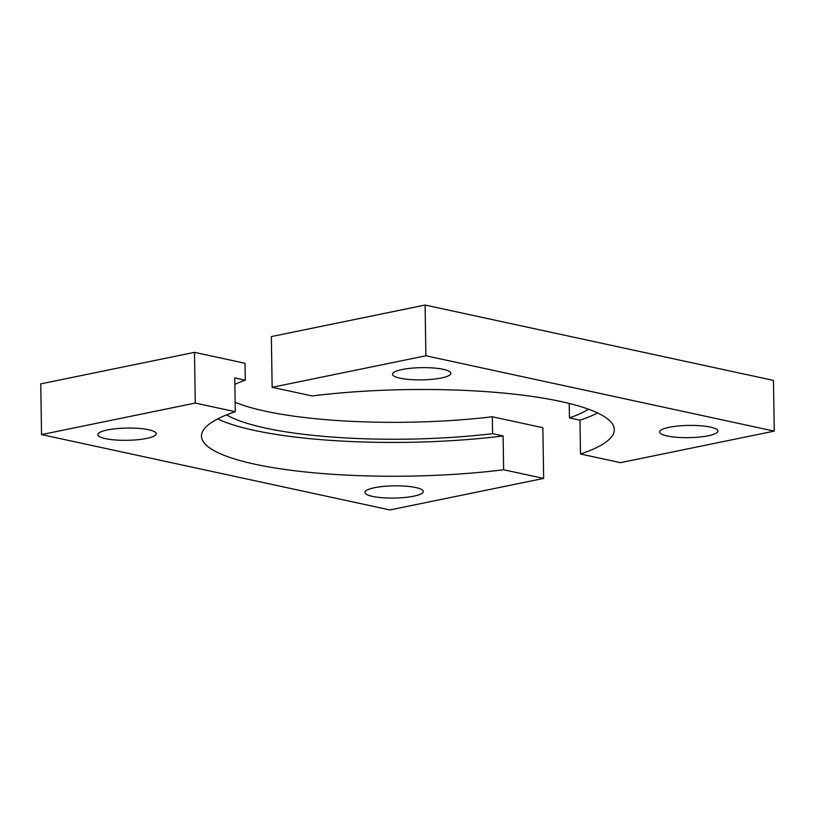 <?xml version="1.0" encoding="UTF-8"?>
<svg xmlns="http://www.w3.org/2000/svg" width="815" height="815" viewBox="0 0 815 815"><rect width="100%" height="100%" fill="white"/><g stroke="black" fill="none" stroke-linecap="round" stroke-linejoin="round"><path stroke-width="1.22" d="M443.309 369.327A29.177 6.113 179.1 0 0 411.147 368.217A29.177 6.113 179.1 0 0 392.514 374.217A29.177 6.113 179.1 0 0 400.073 378.201A29.177 6.113 179.1 0 0 432.235 379.311A29.177 6.113 179.1 0 0 450.868 373.301A29.177 6.113 179.1 0 0 443.309 369.327M710.385 427.101A29.177 6.113 179.1 0 0 678.223 425.99A29.177 6.113 179.1 0 0 659.59 431.991A29.177 6.113 179.1 0 0 667.149 435.964A29.177 6.113 179.1 0 0 699.311 437.074A29.177 6.113 179.1 0 0 717.944 431.074A29.177 6.113 179.1 0 0 710.385 427.101M588.522 409.201A191.301 40.098 -0.9 0 1 569.451 417.912L569.216 403.435M774.25 431.125L620.51 462.655L580.504 453.996A206.429 43.276 179.1 0 0 614.306 429.617A206.429 43.276 179.1 0 0 312.165 395.958L272.149 387.298L271.354 336.585L425.094 305.055L773.455 380.411L774.25 431.125L425.888 355.778L272.149 387.298M580.504 453.996L579.974 420.183A206.429 43.276 179.1 0 0 597.629 412.971M569.451 417.912L579.974 420.183M425.888 355.778L425.094 305.055M217.636 418.941A206.429 43.276 179.1 0 0 254.433 430.412A206.429 43.276 179.1 0 0 503.099 435.954L503.629 469.766A206.429 43.276 179.1 0 1 254.963 464.224A206.429 43.276 179.1 0 1 201.488 436.106A206.429 43.276 179.1 0 1 235.291 411.718L195.284 403.068L41.545 434.589L389.906 509.946L543.646 478.415L503.629 469.766M415.721 487.523A29.177 6.113 179.1 0 0 383.559 486.412A29.177 6.113 179.1 0 0 364.926 492.413A29.177 6.113 179.1 0 0 372.486 496.386A29.177 6.113 179.1 0 0 404.647 497.507A29.177 6.113 179.1 0 0 423.28 491.496A29.177 6.113 179.1 0 0 415.721 487.523M148.646 429.75A29.177 6.113 179.1 0 0 116.484 428.639A29.177 6.113 179.1 0 0 97.851 434.65A29.177 6.113 179.1 0 0 105.41 438.623A29.177 6.113 179.1 0 0 137.572 439.733A29.177 6.113 179.1 0 0 156.205 433.733A29.177 6.113 179.1 0 0 148.646 429.75M234.863 384.313A191.301 40.098 -0.9 0 1 245.284 380.187L245.02 363.276L194.49 352.345L40.75 383.875L41.545 434.589M503.099 435.954L492.576 433.672L492.311 416.771A191.301 40.098 -0.9 0 1 235.148 402.284M492.576 433.672A191.301 40.098 -0.9 0 1 226.621 414.886M543.646 478.415L542.851 427.702L492.311 416.771M235.291 411.718L234.761 377.905L245.284 380.187M195.284 403.068L194.49 352.345"/></g></svg>
